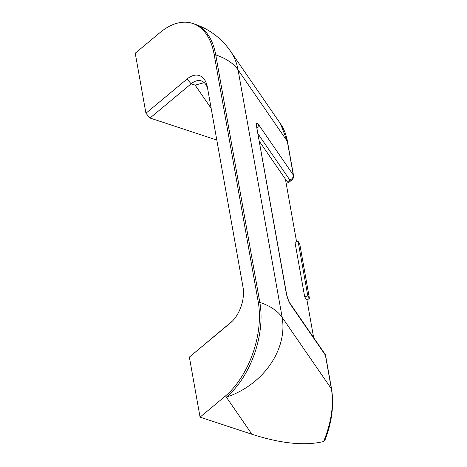 <?xml version="1.0" encoding="UTF-8"?>
<svg xmlns="http://www.w3.org/2000/svg" width="467" height="467" viewBox="0 0 467 467"><rect width="100%" height="100%" fill="white"/><g stroke="black" fill="none" stroke-linecap="round" stroke-linejoin="round"><path stroke-width="0.7" d="M313.649 337.629L307 300.281L304.706 296.959L294.986 242.367L298.086 241.357L307.811 295.944L304.706 296.959M296.592 241.842L285.413 179.118M207.669 88.759A22.212 12.895 -71.7 0 0 201.335 80.908A22.212 12.895 -71.7 0 0 191.131 83.803L150.012 118.028L216.811 140.077M150.012 118.028L145.932 113.259L187.051 79.028A26.654 15.469 108.3 0 1 207.272 86.57A26.654 15.469 108.3 0 1 207.389 87.177L243.038 287.345A26.654 15.469 108.3 0 1 231.206 322.242A26.654 15.469 108.3 0 1 230.482 322.872L189.363 357.097L200.063 417.148L251.923 434.263L226.349 397.143A71.083 57.348 -34.6 0 0 282.144 317.332L331.395 388.824L325.394 355.159A4.442 3.584 -34.6 0 0 324.921 353.986L290.013 303.317C288.571 300.981 287.386 297.695 286.452 293.457L256.599 126.551M331.634 389.39C334.063 405.589 331.803 422.577 324.845 440.358L323.637 441.537C331.401 422.349 333.981 404.772 331.395 388.824A4.442 2.463 169.9 0 1 331.634 389.39L325.633 355.726A4.442 2.463 169.9 0 0 325.394 355.159L290.492 304.49A8.885 1.81 71.9 0 1 286.213 292.885L256.716 127.293A8.885 1.81 71.9 0 1 258.397 124.339L293.305 175.008L287.31 141.343L238.059 69.852L282.144 317.332A71.083 39.426 -10.1 0 0 259.839 302.406A71.083 41.259 108.3 0 1 226.349 397.143L224.732 396.611A71.083 41.259 -71.7 0 0 258.222 301.869L259.839 302.406L215.754 54.925L214.137 54.394A71.083 41.259 -71.7 0 0 192.556 23.403A71.083 41.259 -71.7 0 0 159.907 32.672L135.232 53.209L145.932 113.259M323.637 441.537C304.904 446.032 281 443.609 251.923 434.263M189.363 357.097L232.449 321.045M224.732 396.611L200.063 417.148M214.137 54.394L258.222 301.869M298.086 241.357L299.691 243.686L309.411 298.273L307 300.281M192.556 23.403L194.179 23.934A71.083 41.259 108.3 0 1 215.754 54.925A71.083 39.426 169.9 0 1 238.059 69.852A71.083 57.348 -34.6 0 0 230.435 51.107L280.527 123.819L287.31 141.343A4.442 2.463 -10.1 0 1 287.549 141.915L293.545 175.58A4.442 2.463 -10.1 0 0 293.305 175.008A4.442 3.584 145.4 0 1 289.82 179.993A4.442 2.65 -129.8 0 0 292.015 179.772L288.437 182.749L287.403 182.007L289.82 179.993L258.017 133.836M259.343 141.273L287.403 182.007M309.411 298.273L307.811 295.944M230.435 51.107L230.435 51.107A71.083 71.083 0 0 0 194.179 23.934M204.254 82.659L195.148 85.128L191.131 83.803L187.051 79.028M211.16 108.373L195.148 85.128M231.889 321.605L230.482 322.872M290.492 304.49A4.442 3.584 -34.6 0 0 290.013 303.317M286.213 292.885A4.442 2.463 -10.1 0 1 286.452 293.457M256.716 127.293A4.442 2.463 -10.1 0 1 256.955 127.865M258.397 124.339A4.442 3.584 145.4 0 1 256.99 128.069M280.527 123.819C283.942 128.804 286.283 134.84 287.549 141.915M325.633 355.726A4.442 4.442 0 0 0 324.921 353.986M292.015 179.772A4.442 4.442 0 0 0 293.545 175.58"/></g></svg>
